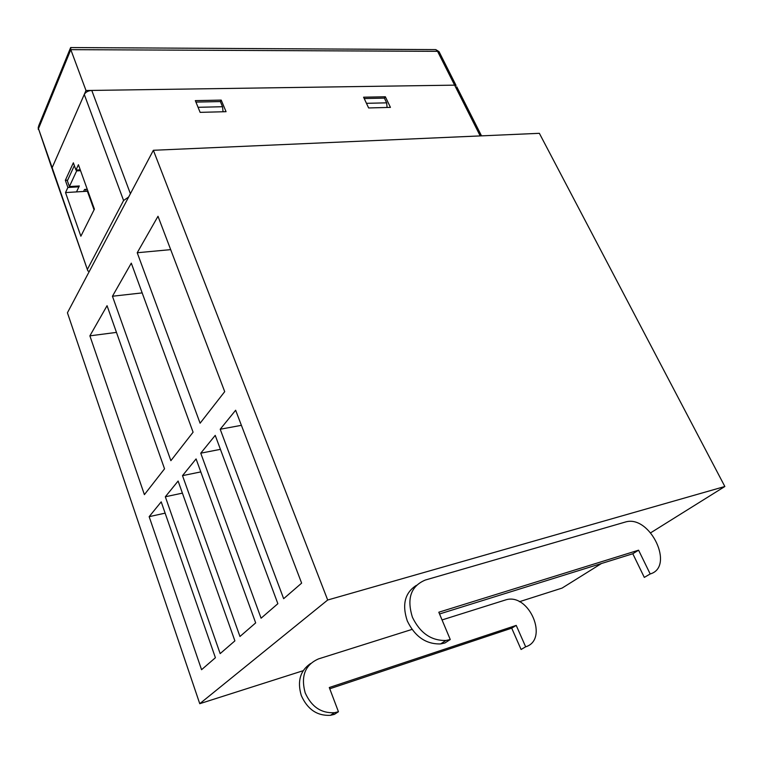 <?xml version="1.0" encoding="UTF-8"?>
<svg xmlns="http://www.w3.org/2000/svg" width="763" height="763" viewBox="0 0 763 763"><rect width="100%" height="100%" fill="white"/><g stroke="black" fill="none" stroke-linecap="round" stroke-linejoin="round"><path stroke-width="1.14" d="M89.252 271.514L87.831 270.875L52.151 167.707L52.466 169.825L52.151 167.707L84.273 94.45C85.666 92.056 88.165 90.721 91.77 90.425L454.614 85.151L456.074 85.446L454.614 85.151L480.204 135.909M195.328 100.63L200.135 112.361L226.058 111.684L221.213 100.106L195.328 100.63M385.363 96.767L363.589 97.206L368.634 107.955L390.437 107.383L385.363 96.767L384.39 98.122L386.641 102.843L387.099 107.469M87.611 268.967L123.587 200.516L128.68 196.968M456.76 86.81L481.51 135.852M221.213 100.106L220.373 101.574L222.529 106.725L223.063 111.76M67.888 187.479L65.523 192.581L80.868 236.206L94.402 209.157L78.417 164.722L75.947 170.063L73.353 162.815L65.351 180.306L67.888 187.479L78.913 186.821L76.51 191.904L87.383 191.236L94.068 209.835M78.627 186.01L78.913 186.821M65.523 192.581L76.51 191.904L79.314 185.972L69.395 186.553L67.363 180.812L74.345 165.6M67.649 180.173L65.351 180.306M80.258 169.834L75.947 170.063M71.302 47.583L70.606 47.583L70.806 49.652L437.571 51.331L435.787 49.605L434.652 49.605M70.444 48.05L38.751 125.657L38.474 128.651L52.151 167.707L86 90.511L454.614 85.151L437.571 51.331L439.04 51.665L439.755 53.086M86 90.511L70.806 49.652L38.474 128.651L51.96 168.404M195.929 102.089L220.373 101.574M384.39 98.122L364.218 98.551M366.459 103.32L386.641 102.843M222.529 106.725L198.065 107.306M83.587 191.465L84.559 189.443L87.259 189.281M80.563 170.683L76.662 170.893L69.395 186.553M76.662 170.893L76.357 170.044M85.532 189.386L86.219 191.303M442.044 619.938L506.117 599.766C529.245 592.899 549.179 639.699 525.659 646.814L516.217 625.402L329.282 687.53L338.448 711.745L334.48 712.699C321.194 713.395 311.428 706.767 305.171 692.804C300.66 676.132 305.095 664.831 318.467 658.917L412.02 629.408M310.57 663.533C300.193 670.658 297.103 681.321 301.29 695.532C307.499 709.428 317.217 716.018 330.455 715.312L334.404 714.359L338.448 711.745M450.265 639.528L438.811 612.222L638.583 550.19L650.19 573.957C674.959 566.947 650.372 515.225 626.003 521.844L425.306 580.042C410.866 586.137 406.574 598.554 412.449 617.315C420.127 633.099 431.295 640.815 445.935 640.462L450.265 639.528L444.896 642.99L440.585 643.934C426.002 644.306 414.91 636.638 407.289 620.939C401.853 604.601 404.886 592.737 416.398 585.345M439.536 613.977L632.804 553.747L644.306 577.4L649.427 574.405M638.583 550.19L632.804 553.747M650.19 573.957L644.306 577.4M153.363 150.282L327.689 600.014L199.753 703.696L67.43 312.782L153.363 150.282L539.365 133.315L724.85 486.498L650.715 532.774M601.463 563.514L562.073 588.092L519.384 601.721M220.164 653.614L165.333 496.77L178.113 481.043L234.89 640.872L220.164 653.614M261.08 618.211L200.755 453.184L215.223 435.377L277.866 603.695L261.08 618.211M144.398 494.634L89.881 335.844L107.058 305.696L164.541 468.816L144.398 494.634M200.097 423.217L137.226 252.744L157.998 216.282L224.713 391.648L200.097 423.217M170.874 460.68L112.447 296.235L131.293 263.149L193.087 432.201L170.874 460.68M283.655 598.688L220.202 429.245L235.643 410.246L301.633 583.132L283.655 598.688M239.963 636.485L182.5 475.645L196.081 458.925L255.672 622.894L239.963 636.485M201.566 669.704L149.157 516.665L161.203 501.854L215.404 657.725L201.566 669.704M303.169 670.706L199.753 703.696M724.85 486.498L327.689 600.014M170.683 249.635L137.226 252.744M142.166 292.897L112.447 296.235M116.462 332.391L89.881 335.844M241.404 425.325L220.202 429.245M220.421 449.34L200.755 453.184M200.803 471.906L182.5 475.645M182.405 493.136L165.333 496.77M165.123 513.146L149.157 516.665M516.217 625.402L511.715 628.159L521.081 649.485L525.659 646.814M329.759 688.779L511.715 628.159M130.397 193.716L91.77 90.425M84.273 94.45L123.587 200.516M52.466 169.825L87.392 269.606M456.074 85.446L439.04 51.665L435.787 49.605L70.644 47.554M38.293 129.424L38.264 127.03M334.48 712.699L330.455 715.312M445.935 640.462L440.585 643.934"/></g></svg>
